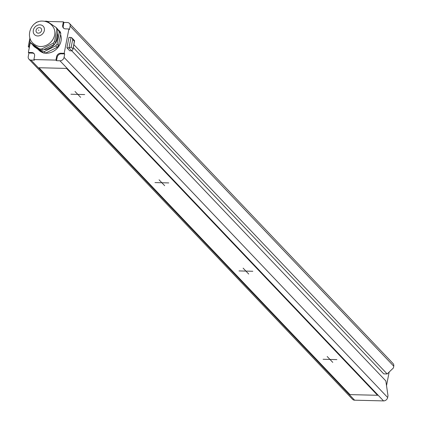 <?xml version="1.0" encoding="UTF-8"?>
<svg xmlns="http://www.w3.org/2000/svg" width="422" height="422" viewBox="0 0 422 422"><rect width="100%" height="100%" fill="white"/><g stroke="black" fill="none" stroke-linecap="round" stroke-linejoin="round"><path stroke-width="0.63" d="M71.766 50.825L385.829 380.913L388.003 395.767L387.665 397.508A3.777 3.186 136.4 0 1 383.545 400.9L354.628 400.193A3.777 3.186 136.4 0 1 352.565 399.323L28.954 59.196A3.777 3.186 -43.6 0 0 31.017 60.072L34.456 60.156L33.897 59.565L34.572 56.089A3.777 3.186 -43.6 0 0 33.871 53.399A3.777 3.186 -43.6 0 0 31.808 52.523L32.367 53.114L28.923 53.03L28.364 52.439L30.305 42.448M386.52 385.618L389.153 372.056M393.752 366.201L70.136 26.08A3.777 3.186 -43.6 0 0 69.435 23.389L393.046 363.516A3.777 3.186 136.4 0 1 393.752 366.201L393.415 367.942L387.18 373.961L73.855 44.648M28.954 59.196A3.777 3.186 -43.6 0 1 28.248 56.511L28.923 53.03M38.344 21.812A3.777 3.186 -43.6 0 0 35.19 23.405M70.136 26.08L69.461 29.556L68.902 28.965L64.17 53.314L64.73 53.905L64.054 57.381A3.777 3.186 -43.6 0 1 59.935 60.773L56.49 60.689L57.17 57.213A3.777 3.186 -43.6 0 1 61.285 53.821L64.73 53.905M47.306 21.453L63.369 21.844L63.928 22.429L63.253 25.911A3.777 3.186 -43.6 0 0 63.701 28.285M63.928 22.429L67.372 22.514A3.777 3.186 -43.6 0 1 69.435 23.389M34.124 53.715A3.777 3.186 -43.6 0 0 32.367 53.114M72.684 39.457L71.972 37.933L71.017 37.447L68.95 37.394L66.924 47.828L69.725 50.777L71.793 50.825L72.864 49.743L74.367 41.224L72.684 39.457L71.197 47.111L72.879 48.878M387.18 373.961L383.74 373.876L73.286 47.581M56.49 60.689L55.931 60.103L33.897 59.565M63.369 21.844L62.693 25.32A3.777 3.186 -43.6 0 0 63.4 28.01A3.777 3.186 -43.6 0 0 65.457 28.881L68.902 28.965M64.17 53.314L60.726 53.23A3.777 3.186 -43.6 0 0 56.606 56.622L57.17 57.213M55.931 60.103L56.606 56.622M28.364 52.439L31.808 52.523M60.573 34.673A13.599 11.463 136.4 0 1 58.162 47.211A13.599 11.463 136.4 0 1 46.198 53.225A13.599 11.463 136.4 0 1 45.085 53.146M42.949 52.681A13.599 11.463 136.4 0 1 38.782 50.081L38.08 49.342M43.535 53.082L42.137 51.611A15.113 12.739 -43.6 0 0 44.131 51.658L55.709 45.85L57.112 47.322L45.534 53.13A15.113 12.739 136.4 0 1 43.535 53.082L34.319 46.768L32.916 45.291A15.113 12.739 136.4 0 1 32.61 44.568M57.112 47.322A15.113 12.739 -43.6 0 0 58.447 45.597L60.805 33.47A15.113 12.739 -43.6 0 0 60.146 31.697L58.748 30.226A15.113 12.739 -43.6 0 1 59.407 31.998L60.805 33.47M44.131 51.658L45.534 53.13M40.734 50.139L39.615 48.963A15.113 12.739 136.4 0 0 40.607 49.021A15.113 12.739 -43.6 0 0 41.609 49.01L53.188 43.197L54.306 44.379L42.733 50.186A15.113 12.739 136.4 0 1 40.734 50.139L31.518 43.819L30.395 42.643A15.113 12.739 136.4 0 1 29.735 40.871L30.036 38.328M41.609 49.01L42.733 50.186M55.709 45.85A15.113 12.739 -43.6 0 0 57.049 44.125L58.447 45.597M57.656 29.477L58.748 30.226M44.769 21.3L45.006 21.211A15.113 12.739 136.4 0 1 46.014 21.195A15.113 12.739 -43.6 0 1 47.006 21.258L56.226 27.572L57.345 28.754A15.113 12.739 -43.6 0 1 58.004 30.526L55.646 42.654A15.113 12.739 -43.6 0 1 54.306 44.379M42.137 51.611L32.916 45.291M59.407 31.998L57.049 44.125M43.925 49.59A12.845 10.83 -43.6 0 0 57.471 33.259M58.004 30.526L56.886 29.345A15.113 12.739 -43.6 0 0 56.226 27.572M53.188 43.197A15.113 12.739 -43.6 0 0 54.528 41.477L55.646 42.654M56.886 29.345L54.528 41.477M40.617 46.52A12.845 10.83 -43.6 0 0 52.608 39.879A12.845 10.83 -43.6 0 0 53.277 27.182C50.804 23.41 47.322 21.385 42.833 21.1C30.606 20.182 24.159 38.149 34.899 44.674A12.845 10.83 136.4 0 0 40.617 46.52M39.615 48.963L30.395 42.643M37.748 35.96A6.045 5.096 136.4 0 1 33.317 30.263A6.045 5.096 136.4 0 1 39.911 24.835A6.045 5.096 -43.6 0 1 44.336 30.532A6.045 5.096 -43.6 0 1 37.748 35.96M38.286 33.18A3.023 2.548 136.4 0 1 36.64 32.478A3.023 2.548 136.4 0 1 36.424 29.376A3.023 2.548 136.4 0 1 39.367 27.615A3.023 2.548 -43.6 0 1 41.018 28.316A3.023 2.548 -43.6 0 1 41.229 31.418A3.023 2.548 -43.6 0 1 38.286 33.18M66.924 47.828L68.986 47.881L71.197 47.111M74.494 40.581L74.367 41.224M29.44 46.916L28.279 46.425L29.92 37.985M38.439 29.988L38.829 30.4M38.988 67.742L349.991 394.617L377.537 395.287L66.534 68.417L38.988 67.742M336.861 359.607L323.088 359.27M327.171 356.495L332.773 362.382M252.804 271.262L239.031 270.924M243.119 268.149L248.722 274.042M168.747 182.916L154.98 182.584M159.062 179.804L164.664 185.696M84.695 94.575L70.922 94.238M75.005 91.463L80.613 97.35M387.665 397.508L64.054 57.381M383.545 400.9L59.935 60.773M354.628 400.193L31.017 60.072M62.693 25.32L63.253 25.911M60.726 53.23L61.285 53.821M71.017 37.447L68.986 47.881L71.793 50.825M29.376 47.248L29.055 46.905L30.041 41.804M72.864 49.743L74.588 40.871M74.509 40.602L72.014 37.975M29.292 47.675L28.379 46.715"/></g></svg>

